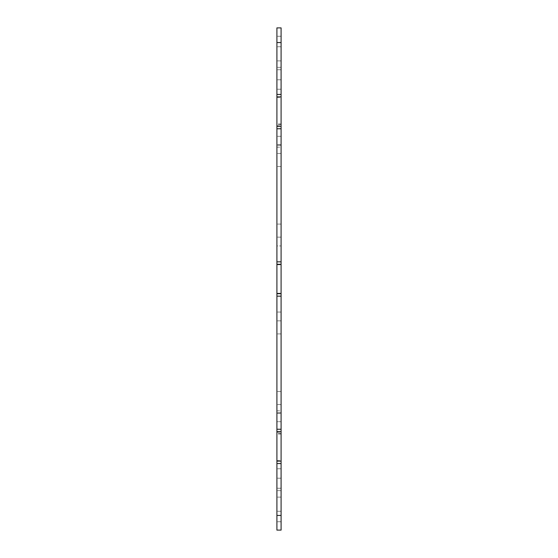 <?xml version="1.0" encoding="UTF-8"?>
<svg xmlns="http://www.w3.org/2000/svg" width="558" height="558" viewBox="0 0 558 558"><rect width="100%" height="100%" fill="white"/><g stroke="black" fill="none" stroke-linecap="round" stroke-linejoin="round"><path stroke-width="0.42" stroke-dasharray="2.79 2.09" d="M281.093 530.1L281.093 478.206L281.093 530.1L281.093 478.206L281.093 530.1L281.093 478.206L281.093 530.1L276.908 530.1L276.908 463.559L281.093 463.559L281.093 530.1L276.908 530.1L276.908 478.206L276.908 530.1L276.908 478.206L276.908 530.1L276.908 478.206L276.908 530.1L281.093 530.1M281.093 463.559L281.093 404.55L281.093 429.241L281.093 404.55L281.093 429.241L276.908 429.241L276.908 296.159L276.908 320.85L276.908 296.159L281.093 296.159L281.093 429.241L276.908 429.241L276.908 488.25L276.908 463.559L276.908 488.25L276.908 463.559L281.093 463.559L281.093 488.25L281.093 463.559L276.908 463.559M281.093 296.159L281.093 237.15L281.093 261.841L281.093 237.15L281.093 261.841L276.908 261.841L276.908 128.758L276.908 153.45L276.908 128.758L281.093 128.758L281.093 261.841L276.908 261.841L276.908 320.85L276.908 296.159L281.093 296.159L281.093 320.85L281.093 296.159L276.908 296.159M281.093 128.758L281.093 69.75L281.093 94.442L281.093 69.75L281.093 94.442L276.908 94.442L276.908 27.9L276.908 79.794L276.908 27.9L276.908 79.794L276.908 27.9L276.908 79.794L276.908 27.9L281.093 27.9L281.093 94.442L276.908 94.442L276.908 153.45L276.908 128.758L281.093 128.758L281.093 153.45L281.093 128.758L276.908 128.758M281.093 27.9L281.093 79.794L281.093 27.9L281.093 79.794L281.093 27.9L281.093 79.794L281.093 27.9L276.908 27.9L281.093 27.9M281.093 446.4L281.093 432.171L281.093 446.4M281.093 279L281.093 147.173L281.093 279M281.093 111.6L281.093 97.371L281.093 111.6M281.093 421.695L281.093 312.061L281.093 490.649L281.093 312.061L281.093 421.695L276.908 421.695L276.908 490.649L276.908 312.061L276.908 490.649L276.908 421.695L281.093 421.695M281.093 245.939L281.093 67.351L281.093 245.939L281.093 67.351L281.093 245.939L276.908 245.939L276.908 67.351L276.908 245.939L276.908 67.351L276.908 245.939L281.093 245.939M276.908 446.4L276.908 432.171L276.908 446.4M276.908 279L276.908 147.173L276.908 279M276.908 111.6L276.908 97.371L276.908 111.6M281.093 433.447L276.908 433.447M276.908 413.339L281.093 413.339L276.908 413.339M281.093 412.732L276.908 412.732L281.093 412.732M281.093 145.268L276.908 145.268L281.093 145.268M281.093 144.662L276.908 144.662L281.093 144.662M281.093 224.072L276.908 224.072L281.093 224.072M281.093 166.528L276.908 166.528L281.093 166.528M281.093 468.783L276.908 468.783L281.093 468.783M281.093 434.054L276.908 434.054M281.093 490.649L276.908 490.649L281.093 490.649M281.093 312.061L276.908 312.061L281.093 312.061M281.093 333.928L276.908 333.928L281.093 333.928M281.093 391.472L276.908 391.472L281.093 391.472M281.093 67.351L276.908 67.351L281.093 67.351M281.093 89.217L276.908 89.217L281.093 89.217M281.093 136.305L276.908 136.305L281.093 136.305M281.093 124.553L276.908 124.553M281.093 123.946L276.908 123.946M281.093 431.697L276.908 431.697M281.093 461.103L276.908 461.103M281.093 488.25L276.908 488.25L281.093 488.25M281.093 404.55L276.908 404.55L281.093 404.55M281.093 264.297L276.908 264.297M281.093 293.703L276.908 293.703M281.093 320.85L276.908 320.85L281.093 320.85M281.093 237.15L276.908 237.15L281.093 237.15M281.093 96.897L276.908 96.897M281.093 126.303L276.908 126.303M281.093 153.45L276.908 153.45L281.093 153.45M281.093 69.75L276.908 69.75L281.093 69.75M281.093 429.241L276.908 429.241M281.093 261.841L276.908 261.841M281.093 94.442L276.908 94.442M281.093 478.206L276.908 478.206L281.093 478.206M281.093 497.129L276.908 497.129L281.093 497.129M281.093 521.73L276.908 521.73L281.093 521.73M281.093 511.267L276.908 511.267L281.093 511.267M281.093 60.871L276.908 60.871L281.093 60.871M281.093 36.27L276.908 36.27L281.093 36.27M281.093 46.733L276.908 46.733L281.093 46.733M281.093 79.794L276.908 79.794L281.093 79.794M276.908 515.452L281.093 515.452M281.093 42.547L276.908 42.547M276.908 432.171L281.093 432.171M276.908 460.629L281.093 460.629M276.908 264.771L281.093 264.771L276.908 264.771M276.908 293.229L281.093 293.229L276.908 293.229M276.908 97.371L281.093 97.371M276.908 125.829L281.093 125.829M276.908 147.173L281.093 147.173M276.908 410.827L281.093 410.827"/><path stroke-width="0.84" d="M276.908 515.452L276.908 530.1L281.093 530.1L281.093 463.559L276.908 463.559L276.908 515.452L281.093 515.452M281.093 42.547L281.093 27.9L276.908 27.9L276.908 94.442L281.093 94.442L281.093 42.547L276.908 42.547M281.093 94.442L281.093 128.758L276.908 128.758L276.908 261.841L281.093 261.841L281.093 128.758M281.093 261.841L281.093 296.159L276.908 296.159L276.908 429.241L281.093 429.241L281.093 296.159M281.093 429.241L281.093 463.559M276.908 463.559L276.908 429.241M276.908 296.159L276.908 261.841M276.908 128.758L276.908 94.442M281.093 431.697L276.908 431.697M281.093 461.103L276.908 461.103M281.093 293.703L276.908 293.703M281.093 264.297L276.908 264.297M281.093 96.897L276.908 96.897M281.093 126.303L276.908 126.303"/></g></svg>
